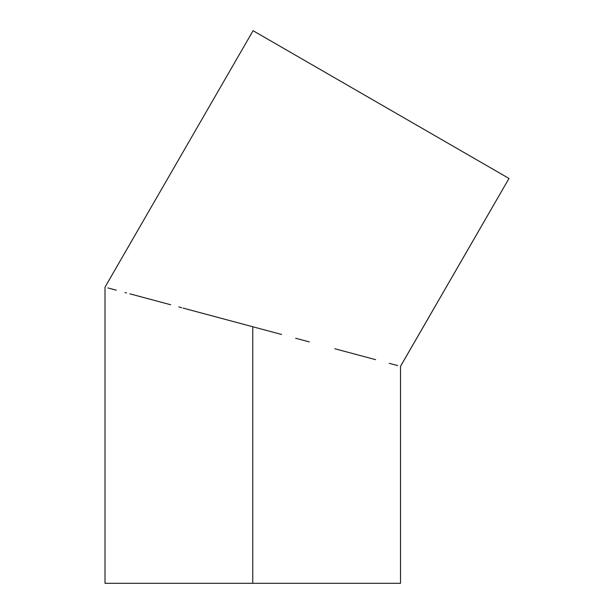 <?xml version="1.0" encoding="UTF-8"?>
<svg xmlns="http://www.w3.org/2000/svg" width="614" height="614" viewBox="0 0 614 614"><rect width="100%" height="100%" fill="white"/><g stroke="black" fill="none" stroke-linecap="round" stroke-linejoin="round"><path stroke-width="0.92" d="M227.349 319.94L232.629 321.36L227.349 319.94M238.777 323.002L239.99 323.332L238.777 323.002M214.946 316.624L219.221 317.768L214.946 316.624M206.181 314.268L209.689 315.212M191.353 310.3L252.761 326.755L252.761 583.3L400.512 583.3L252.761 583.3L252.761 326.755L267.243 330.631L225.3 319.395M132.417 294.505L131.296 294.206M126.499 292.924L125.003 292.517M165.181 303.285L153.7 300.208M146.071 298.166L144.451 297.729M181.644 307.698L178.812 306.939M281.588 334.476L267.243 330.631L281.588 334.476M309.303 341.906L295.649 338.245L309.303 341.906M334.845 348.752L357.241 354.746L334.845 348.752M375.614 359.674L357.241 354.746L375.614 359.674M397.672 365.583L389.268 363.327L397.672 365.583M400.512 583.3L400.512 366.343L508.991 178.451L253.075 30.7L105.009 287.16L253.075 30.7L508.991 178.451L400.489 366.335M170.677 304.759L148.281 298.757L170.677 304.759M129.907 293.837L148.281 298.757L129.907 293.837M107.849 287.92L116.253 290.176L107.849 287.92M232.629 321.36L238.24 322.864M210.003 315.297L212.068 315.849M219.221 317.768L183.11 308.09M196.334 311.636L199.182 312.396M193.617 310.907L196.066 311.559M105.009 583.3L252.761 583.3L105.009 583.3L105.009 287.16M506.535 177.032L503.48 175.274M499.251 172.833L493.886 169.733M462.212 151.443L460.799 150.63M418.18 126.023L448.235 143.377M430 132.847L493.84 169.71M268.226 39.449L356.074 90.166M299.855 57.708L282.118 47.47M270.39 40.701L273.084 42.251L270.39 40.701M301.267 58.522L309.471 63.257L301.267 58.522M359.029 91.87L369.973 98.194L359.029 91.87M424.205 129.5L439.033 138.058M468.236 154.92L474.829 158.734M327.861 73.872L318.359 68.392"/></g></svg>
